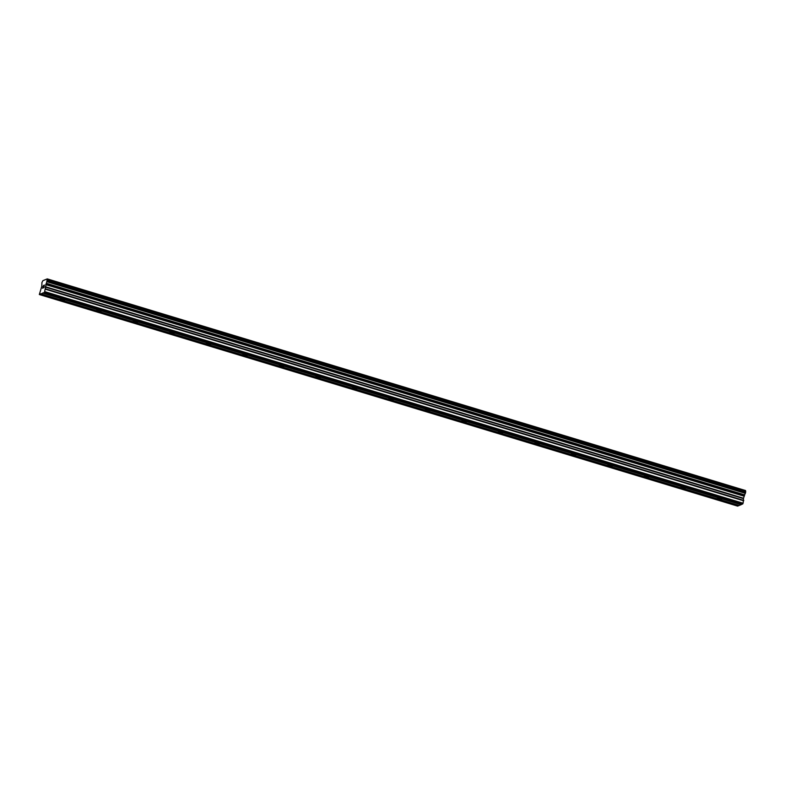 <?xml version="1.0" encoding="UTF-8"?>
<svg xmlns="http://www.w3.org/2000/svg" width="785" height="785" viewBox="0 0 785 785"><rect width="100%" height="100%" fill="white"/><g stroke="black" fill="none" stroke-linecap="round" stroke-linejoin="round"><path stroke-width="1.18" d="M718.883 499.152L717.451 498.347L721.808 499.358L718.883 499.152M682.371 488.084L680.938 487.279L683.863 487.485L685.295 488.299L682.371 488.084M645.869 477.025L644.426 476.22L647.35 476.426L648.783 477.231L645.869 477.025M609.356 465.966L607.914 465.152L612.28 466.172L609.356 465.966M572.844 454.898L571.402 454.093L575.768 455.104L572.844 454.898M536.332 443.839L534.889 443.034L537.813 443.24L539.256 444.045L536.332 443.839M499.819 432.78L498.377 431.966L502.743 432.986L499.819 432.78M463.307 421.712L461.865 420.907L464.789 421.113L466.231 421.918L463.307 421.712M426.795 410.653L425.362 409.839L429.719 410.859L426.795 410.653M390.282 399.585L388.85 398.78L391.764 398.986L393.207 399.8L390.282 399.585M353.77 388.526L352.337 387.721L355.262 387.927L356.694 388.732L353.77 388.526M317.258 377.467L315.825 376.653L320.182 377.673L317.258 377.467M280.755 366.399L279.313 365.594L282.237 365.8L283.67 366.605L280.755 366.399M244.243 355.34L242.8 354.535L245.725 354.741L247.167 355.546L244.243 355.34M207.731 344.272L206.288 343.467L209.212 343.673L210.655 344.487L207.731 344.272M171.218 333.213L169.776 332.408L172.7 332.614L174.142 333.419L171.218 333.213M134.706 322.154L133.264 321.34L137.63 322.36L134.706 322.154M98.194 311.086L96.751 310.281L101.118 311.292L98.194 311.086M61.681 300.027L60.249 299.222L64.606 300.233L61.681 300.027M43.636 285.367L42.871 286.81M43.126 286.711L42.478 288.272M43.852 285.897L44.333 285.249M44.382 285.063L43.509 287.693M44.019 287.487L43.332 287.928L44.382 285.328L43.342 287.918M47.286 279.117L44.441 292.471L39.328 294.532L41.811 286.182L41.929 282.531L42.9 280.657L47.267 278.891L745.554 490.546L47.267 278.891M40.918 293.894L739.205 505.462L741.128 504.686L42.989 292.844M40.584 293.816L738.724 505.658L737.615 506.109L39.328 294.532M745.642 491.793L745.564 490.684M43.332 292.923L741.609 504.49L743.13 503.234L743.532 498.249L745.721 491.812L47.443 280.245L745.721 491.812M42.851 293.119L741.128 504.686M44.441 292.471L742.718 504.039M44.853 291.667L743.13 503.234M46.217 283.522L744.494 495.099M46.315 283.267L744.592 494.844M47.277 278.979L745.554 490.546M40.447 294.09L738.724 505.658M45.422 289.223L743.699 500.801M45.461 288.851L743.738 500.418M45.216 287.065L743.493 498.632M45.255 286.682L743.532 498.249M45.736 284.602L744.013 496.169M45.893 284.17L744.17 495.747M47.08 281.776L745.357 493.343M745.436 493.235L47.159 281.668L745.426 493.245M47.228 281.452L745.514 493.019M47.453 280.5L745.73 492.067M745.75 491.871L47.473 280.294L745.75 491.881"/></g></svg>
